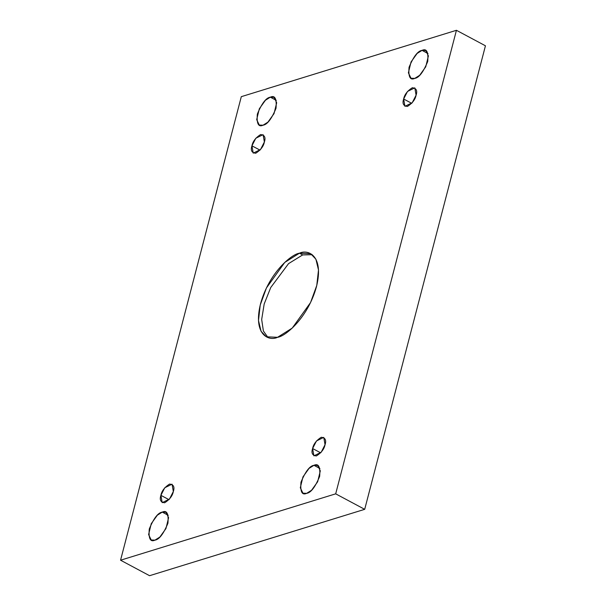 <?xml version="1.0" encoding="UTF-8"?>
<svg xmlns="http://www.w3.org/2000/svg" width="606" height="606" viewBox="0 0 606 606"><rect width="100%" height="100%" fill="white"/><g stroke="black" fill="none" stroke-linecap="round" stroke-linejoin="round"><path stroke-width="0.91" d="M302.674 254.921L312.219 254.702L302.674 254.921L299.447 253.202L302.674 254.921L288.562 263.618L270.746 287.502L264.193 303.947L261.678 319.476L263.39 331.012L267.996 337.527L263.39 331.012L261.678 319.476L264.193 303.947L270.746 287.502L288.562 263.618L302.674 254.921M277.54 337.307L292.243 328.073L310.552 302.545L316.771 285.449L318.498 269.981L315.908 259.194L310.673 253.709L299.447 253.202C308.075 248.983 324.202 255.611 316.476 286.623C307.984 317.87 285.282 336.474 277.54 337.307C268.912 341.526 252.785 334.898 260.512 303.886C269.003 272.639 291.706 254.035 299.447 253.202L284.744 262.436L266.435 287.964L260.216 305.06L258.489 320.529L261.072 331.315L266.314 336.8L277.54 337.307M414.739 78.401L419.64 75.318L425.745 66.811L428.389 55.957L425.783 50.533L422.041 50.366L428.01 53.548L422.041 50.366C426.662 48.207 428.548 51.919 427.715 61.501C423.268 72.205 418.943 77.833 414.739 78.401C410.126 80.56 408.232 76.841 409.065 67.258C413.512 56.563 417.837 50.927 422.041 50.366L417.14 53.442L411.035 61.948L408.391 72.811L410.997 78.227L414.739 78.401M306.659 493.337L311.56 490.262L317.658 481.747L320.309 470.892L317.703 465.469L313.961 465.302L319.923 468.483L313.961 465.302C318.574 463.143 320.468 466.855 319.635 476.445C315.181 487.141 310.855 492.776 306.659 493.337C302.038 495.496 300.144 491.784 300.977 482.194C305.432 471.498 309.757 465.862 313.961 465.302L309.06 468.377L302.955 476.892L300.303 487.747L302.917 493.17L306.659 493.337M263.027 125.207L267.928 122.132L274.033 113.617L276.684 102.762L274.071 97.339L270.329 97.172L276.298 100.354L270.329 97.172C274.95 95.013 276.844 98.725 276.01 108.315C271.556 119.011 267.231 124.647 263.027 125.207C258.414 127.366 256.52 123.654 257.353 114.064C261.807 103.368 266.132 97.733 270.329 97.172L265.428 100.248L259.33 108.762L256.679 119.617L259.285 125.041L263.027 125.207M154.947 540.143L159.848 537.067L165.953 528.561L168.597 517.706L165.991 512.282L162.249 512.108L168.218 515.297L162.249 512.108C166.862 509.949 168.756 513.668 167.923 523.251C163.476 533.954 159.151 539.582 154.947 540.143C150.326 542.302 148.44 538.59 149.273 529.008C153.719 518.304 158.045 512.676 162.249 512.108L157.348 515.191L151.242 523.698L148.599 534.553L151.205 539.976L154.947 540.143M173.331 491.504L172.043 484.186L164.771 487.754L160.901 495.337L168.983 499.655L160.901 495.337C161.696 491.027 164.582 487.269 169.551 484.073C173.581 484.497 174.839 486.974 173.331 491.504C172.536 495.806 169.657 499.564 164.68 502.768C160.658 502.344 159.393 499.867 160.901 495.337L162.188 502.654L169.468 499.086L173.331 491.504M264.375 141.978L263.087 134.668L255.808 138.236L251.945 145.819L260.027 150.129L251.945 145.819C252.74 141.509 255.626 137.751 260.595 134.555C264.617 134.979 265.882 137.456 264.375 141.978C263.58 146.288 260.694 150.046 255.724 153.242C251.702 152.818 250.437 150.341 251.945 145.819L253.232 153.129L260.512 149.561L264.375 141.978M416.087 95.172L414.799 87.855L407.52 91.43L403.649 99.013L411.732 103.323L403.649 99.013C404.452 94.703 407.33 90.945 412.307 87.749C416.33 88.173 417.595 90.642 416.087 95.172C415.292 99.482 412.406 103.24 407.437 106.436C403.407 106.012 402.149 103.535 403.649 99.013L404.944 106.323L412.216 102.755L416.087 95.172M325.043 444.69L323.755 437.38L316.476 440.948L312.613 448.531L320.695 452.841L312.613 448.531C313.408 444.221 316.294 440.464 321.263 437.267C325.286 437.691 326.551 440.168 325.043 444.69C324.248 449.001 321.362 452.758 316.393 455.954C312.363 455.53 311.105 453.053 312.613 448.531L313.9 455.841L321.172 452.273L325.043 444.69M241.302 96.672L120.556 560.209L335.686 493.837L456.432 30.3L241.302 96.672L456.432 30.3L335.686 493.837L120.556 560.209L241.302 96.672M149.568 575.7L120.556 560.209L149.568 575.7L364.698 509.328L335.686 493.837L364.698 509.328L485.444 45.791L456.432 30.3L485.444 45.791L364.698 509.328L149.568 575.7"/></g></svg>
